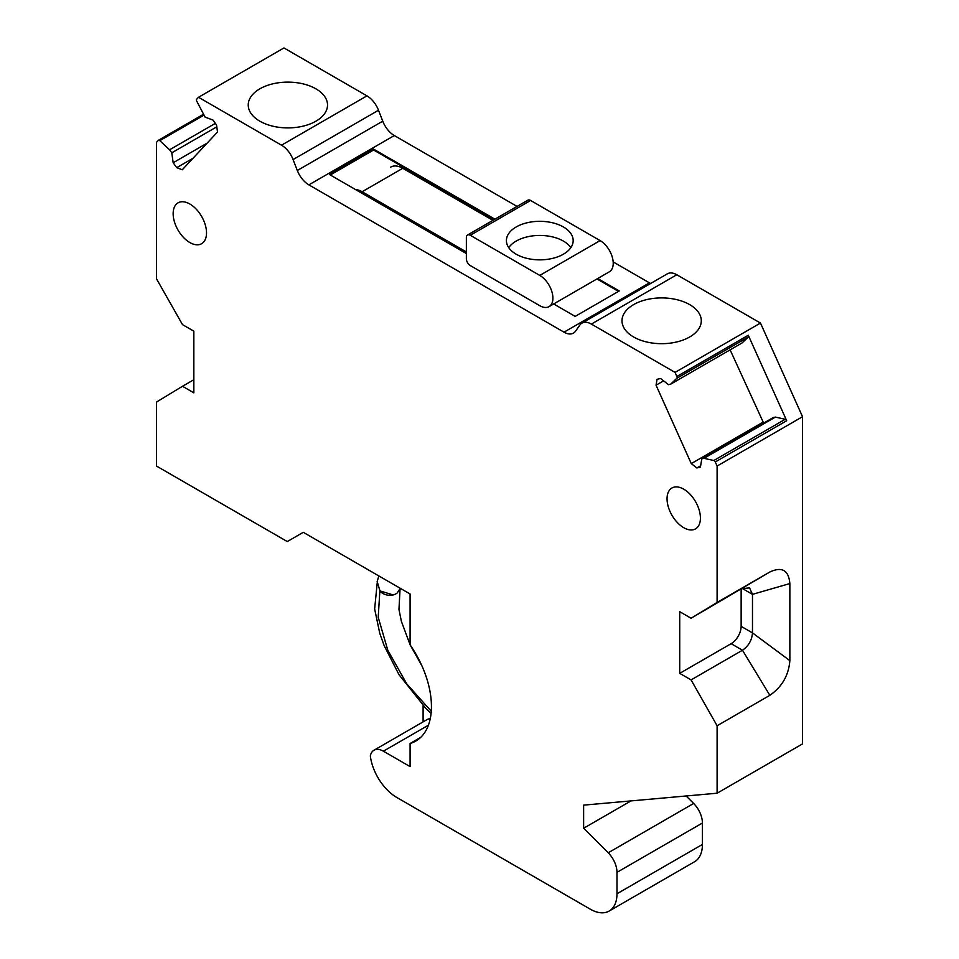 <?xml version="1.0" encoding="UTF-8"?>
<svg xmlns="http://www.w3.org/2000/svg" width="959" height="959" viewBox="0 0 959 959"><rect width="100%" height="100%" fill="white"/><g stroke="black" fill="none" stroke-linecap="round" stroke-linejoin="round"><path stroke-width="1.44" d="M393.118 594.916L379.944 590.888L377.199 581.55M379.944 590.888L379.836 591.176C383.624 594.7 388.047 595.959 393.094 594.964A12.059 9.686 13.5 0 0 396.379 593.585A12.059 9.686 13.5 0 0 396.546 593.465A12.059 9.686 13.5 0 0 397.146 593.046L400.239 588.55M400.299 588.323L397.158 593.022M215.355 123.363L169.587 149.784L159.781 140.661A1.882 1.091 60 0 0 158.439 140.266A1.882 1.091 60 0 0 158.295 140.386L156.461 142.352L156.461 278.769L182.498 324.622L193.838 331.167L193.838 392.83L182.498 386.273L156.461 402.073L156.461 466.038L287.28 541.559L303.296 532.317L410.08 593.969L410.08 644.832A75.509 43.599 60 0 1 415.798 741.055A75.509 43.599 60 0 1 410.08 743.489L420.761 737.315M717.104 748.104L717.104 725.759L769.837 695.323C781.993 686.932 788.67 675.364 789.856 660.631L789.856 583.563C788.67 570.209 781.993 566.361 769.837 572.008L691.079 618.243L679.727 611.698L679.727 673.35L731.13 643.681A14.157 8.175 120 0 0 741.139 626.347L741.139 589.353M691.079 618.243L717.104 602.444L717.104 466.038L802.539 416.709L760.475 323.063L675.052 372.392L676.874 376.467A1.882 1.091 60 0 1 676.85 378.266L670.677 384.163L668.495 384.667L660.583 378.493L657.035 379.32L656.052 385.194L691.271 463.605L696.845 467.956L700.406 467.141L701.796 458.822L703.978 458.318L713.796 460.512A1.882 1.091 60 0 1 715.282 461.962L717.104 466.038M613.173 261.915L649.447 282.857L564.012 332.174A18.88 10.897 60 0 0 573.458 333.109A18.88 10.897 60 0 0 575.58 331.143L579.811 325.113A18.88 10.897 60 0 1 581.933 323.147A18.88 10.897 60 0 1 591.367 324.082L675.052 372.392M564.012 332.174L308.882 184.871A18.88 10.897 60 0 1 297.314 170.498L293.082 159.566L378.505 110.249L382.749 121.17L297.314 170.498M169.587 149.784L171.781 152.817L173.171 162.742L176.72 167.669L182.294 169.755L217.525 132.006L216.53 124.994L212.982 120.067L205.082 117.118L196.715 101.067A1.882 1.091 60 0 1 196.691 99.233L198.525 97.279L281.514 145.193A18.88 10.897 60 0 1 293.082 159.566M173.147 213.641A23.591 13.63 60 0 1 178.038 202.84A23.591 13.63 60 0 1 196.223 209.158A23.591 13.63 60 0 1 206.521 232.905A23.591 13.63 60 0 1 201.63 243.706A23.591 13.63 60 0 1 183.445 237.388A23.591 13.63 60 0 1 173.147 213.641M700.418 518.064A23.591 13.63 60 0 1 695.539 528.865A23.591 13.63 60 0 1 677.354 522.535A23.591 13.63 60 0 1 667.044 498.788A23.591 13.63 60 0 1 671.935 487.987A23.591 13.63 60 0 1 690.12 494.317A23.591 13.63 60 0 1 700.418 518.064M410.08 743.489L410.08 766.601L383.384 751.185A18.88 10.897 60 0 0 373.95 750.25A18.88 10.897 60 0 0 370.33 755.872A37.761 21.793 60 0 0 396.738 797.432L590.288 909.18A37.761 21.793 60 0 0 609.169 911.05L694.604 861.721A37.761 21.793 60 0 0 702.42 844.447L702.42 823.014A18.88 10.897 60 0 0 693.633 803.462L608.21 852.791A18.88 10.897 60 0 1 616.985 872.342L702.42 823.014M717.104 748.116L717.104 793.213L583.623 805.14L583.623 828.252L608.21 852.791M702.42 844.447L616.985 893.764L616.985 872.342M616.985 893.764A37.761 21.793 60 0 1 609.169 911.05M198.525 97.279L283.96 47.95L366.949 95.864A18.88 10.897 60 0 1 378.505 110.249M216.794 126.828L171.781 152.817M207.144 143.131L173.171 162.742M193.035 158.247L176.72 167.669M315.919 88.827A39.643 22.884 0 0 0 276.719 83.049A39.643 22.884 0 0 0 248.237 105.01A39.643 22.884 0 0 0 259.853 121.194A39.643 22.884 0 0 0 299.04 126.972A39.643 22.884 0 0 0 327.522 105.01A39.643 22.884 0 0 0 315.919 88.827M308.882 184.871L394.305 135.555A18.88 10.897 60 0 1 382.749 121.17M517.045 206.413L394.305 135.555M553.667 303.955L575.184 316.386L619.238 290.949L597.709 278.518M494.928 219.179L373.614 149.148L373.614 150L330.304 175.006M373.614 149.148L329.572 174.574L466.362 253.548M650.634 283.48A18.88 10.897 60 0 1 649.447 282.857M581.933 323.147L667.368 273.818A18.88 10.897 60 0 1 676.802 274.753L760.475 323.063M633.611 336.981A39.643 22.884 0 0 0 672.81 342.759A39.643 22.884 0 0 0 701.293 320.797A39.643 22.884 0 0 0 689.677 304.614A39.643 22.884 0 0 0 650.478 298.836A39.643 22.884 0 0 0 621.995 320.797A39.643 22.884 0 0 0 633.611 336.981M703.978 458.318L775.399 417.081L785.205 419.287A1.882 1.091 -120 0 1 786.692 420.725L748.296 335.242L676.874 376.467M670.677 384.163L742.098 342.926L748.272 337.029A1.882 1.091 -120 0 0 748.296 335.242M663.592 380.843L656.052 385.194M763.64 423.111L730.111 349.843M762.693 422.368L691.271 463.605M700.633 465.774L696.845 467.956M775.399 417.081L773.206 417.585L701.796 458.822M802.539 416.709L802.539 743.884L717.104 793.213M717.104 602.444L769.837 572.008M193.838 379.728L182.498 386.273M423.123 721.863A37.761 21.793 60 0 1 423.099 720.557L423.099 705.752M373.95 750.25L427.007 719.622A18.88 10.897 60 0 1 430.255 718.735M769.837 695.323L742.47 650.238L691.079 679.907L717.104 725.759M691.079 679.907L679.727 673.35M630.998 800.909L583.623 828.252M686.141 795.982L693.633 803.462M618.495 291.38L596.966 278.949M494.185 219.611L373.614 150M731.13 643.681L742.47 650.238C748.547 646.042 751.892 640.252 752.479 632.892L752.479 594.352L749.554 587.879L742.47 588.574L752.479 594.352L789.856 583.563M789.856 660.631L752.479 632.892L741.139 626.347M516.194 226.959A33.385 19.276 0 0 0 506.412 240.589A33.385 19.276 0 0 0 527.018 258.391A33.385 19.276 0 0 0 563.389 254.207A33.385 19.276 0 0 0 573.17 240.589A33.385 19.276 0 0 0 572.115 235.782A33.385 19.276 0 0 0 548.116 221.925A33.385 19.276 0 0 0 516.194 226.959M570.845 247.65A33.385 19.276 0 0 0 548.116 236.046A33.385 19.276 0 0 0 516.194 241.081A33.385 19.276 0 0 0 508.738 247.65M549.063 306.616L609.385 271.781A18.545 10.705 60 0 0 612.226 256.928A18.545 10.705 60 0 0 600.106 240.589L530.615 200.467L470.294 235.291L539.785 275.413A18.545 10.705 60 0 1 551.904 291.752A18.545 10.705 60 0 1 549.063 306.616A18.545 10.705 60 0 1 539.785 305.693L470.294 265.571A5.562 3.213 60 0 1 466.362 258.75L466.362 237.556A5.562 3.213 60 0 1 467.512 235.015A5.562 3.213 60 0 1 470.294 235.291M467.512 235.015L527.834 200.191A5.562 3.213 60 0 1 530.615 200.467M466.362 251.941L362.118 191.752A24.107 13.917 60 0 0 355.357 189.462M492.926 220.342L402.768 168.293L362.118 191.752M390.709 167.094A24.107 13.917 60 0 1 402.768 168.293M379.836 591.176L378.218 617.32L387.844 650.358L406.784 683.923L431.274 711.278M158.439 140.266L203.164 114.457L158.619 140.206M159.781 140.661L203.752 115.272M366.949 95.864L281.514 145.193M591.367 324.082L676.802 274.753M786.692 420.725L715.282 461.962M748.272 337.029L676.85 378.266M785.205 419.287L713.796 460.512M383.384 751.185L428.421 725.196M600.106 240.589L539.785 275.413M431.082 713.388L426.359 709.001L399.004 674.704L384.151 645.599L379.764 633.336L374.645 608.953L377.426 580.818M378.877 575.951L377.151 581.538M400.059 589.126L398.956 609.409L401.389 621.372L410.08 644.748M410.212 645.011L421.828 665.642"/></g></svg>
